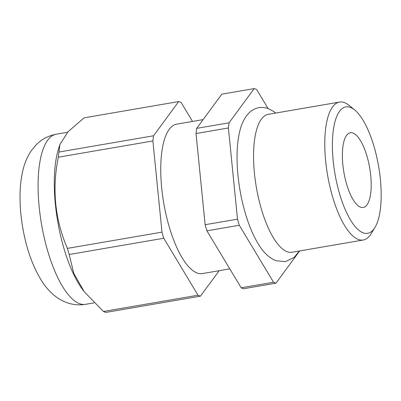 <?xml version="1.0" encoding="UTF-8"?>
<svg xmlns="http://www.w3.org/2000/svg" width="401" height="401" viewBox="0 0 401 401"><rect width="100%" height="100%" fill="white"/><g stroke="black" fill="none" stroke-linecap="round" stroke-linejoin="round"><path stroke-width="0.6" d="M241.166 287.798L273.527 282.234A99.137 34.23 80.2 0 0 274.76 282.755A99.137 34.23 80.2 0 0 275.978 283.171L243.618 288.735A99.137 34.23 -99.8 0 1 242.394 288.319A99.137 34.23 -99.8 0 1 241.166 287.798L206.926 230.826A99.137 34.23 -99.8 0 1 205.137 224.71L196.034 133.533A99.137 34.23 -99.8 0 1 196.696 128.36L221.838 94.155L254.199 88.591A99.137 34.23 80.2 0 1 256.65 89.528L268.084 108.551M103.443 311.472A99.137 34.23 80.2 0 0 104.671 311.998A99.137 34.23 80.2 0 0 105.894 312.409L200.465 296.154A99.137 34.23 -99.8 0 1 199.247 295.738A99.137 34.23 -99.8 0 1 198.014 295.216L103.443 311.472L84.245 291.733L73.774 273.322L69.203 254.5L163.773 238.244A99.137 34.23 -99.8 0 1 161.984 232.129L152.886 140.951A99.137 34.23 -99.8 0 1 153.548 135.779L178.686 101.568A99.137 34.23 -99.8 0 1 181.137 102.511L192.51 121.433M353.091 133.077A37.905 13.088 80.2 0 0 350.364 132.761A37.905 13.088 80.2 0 0 343.301 168.545A37.905 13.088 80.2 0 0 360.484 207.157A37.905 13.088 80.2 0 0 363.211 207.477A37.905 13.088 80.2 0 0 370.268 171.688A37.905 13.088 80.2 0 0 353.091 133.077M339.537 102.075L268.319 114.32A69.98 24.165 80.2 0 0 255.282 180.39A69.98 24.165 80.2 0 0 287.001 251.673A69.98 24.165 80.2 0 0 292.033 252.254L363.251 240.014A69.98 24.165 -99.8 0 1 358.218 239.427A69.98 24.165 -99.8 0 1 326.499 168.149A69.98 24.165 -99.8 0 1 339.537 102.075A69.98 24.165 -99.8 0 1 344.564 102.661A69.98 24.165 -99.8 0 1 349.131 105.408L354.715 109.949A64.15 22.15 80.2 0 0 350.529 107.433A64.15 22.15 80.2 0 0 333.216 161.082A64.15 22.15 80.2 0 0 363.04 232.801A64.15 22.15 80.2 0 0 374.925 227.522A64.15 22.15 80.2 0 0 378.614 166.365A64.15 22.15 80.2 0 0 354.715 109.949M374.925 227.522L371.181 233.668A69.98 24.165 -99.8 0 1 363.251 240.014M229.793 268.87L202.42 273.577A75.814 26.18 -99.8 0 1 196.971 272.946A75.814 26.18 -99.8 0 1 162.611 195.723A75.814 26.18 -99.8 0 1 176.731 124.145L203.127 119.608M299.397 250.991L294.184 257.392L285.301 261.698L275.738 260.655C269.176 257.858 263.482 252.49 258.655 244.545A73.759 25.469 -99.8 0 1 239.437 132.731C241.322 123.714 244.846 116.786 250.018 111.959C255.678 107.343 261.828 106.255 268.464 108.691L273.372 111.298L275.688 113.052M273.527 282.234L239.287 225.262A99.137 34.23 80.2 0 1 237.497 219.146L228.4 127.969A99.137 34.23 80.2 0 1 229.061 122.796L254.199 88.591M299.667 250.946L275.978 283.171M206.926 230.826L239.287 225.262M196.034 133.533L228.4 127.969M237.497 219.146L205.137 224.71M229.061 122.796L196.696 128.36M198.014 295.216L163.773 238.244M219.172 270.7L200.465 296.154M178.686 101.568L84.115 117.829L68.115 131.658L59.919 144.485L58.972 152.034A99.137 34.23 80.2 0 0 58.31 157.207L152.886 140.951M58.31 157.207C51.884 189.087 54.917 219.477 67.413 248.384A99.137 34.23 80.2 0 0 69.203 254.5M161.984 232.129L67.413 248.384M153.548 135.779L58.972 152.034M84.245 291.733L83.077 290.199A86.31 29.804 -99.8 0 1 58.686 148.33L59.919 144.485M79.328 303.602A86.31 29.804 80.2 0 0 85.533 304.324C78.761 305.407 72.27 304.745 66.045 302.334C61.614 300.585 57.649 298.244 54.145 295.311C49.358 291.266 45.253 286.55 41.829 281.156C32.687 266.464 26.321 248.59 22.722 227.527C21.113 218.144 20.22 208.941 20.05 199.924C19.829 189.442 20.732 179.783 22.757 170.946C24.346 163.733 27.133 157.077 31.118 150.976L36.14 144.851C41.614 139.267 48.326 135.718 56.285 134.2A86.31 29.804 80.2 0 0 40.21 215.688A86.31 29.804 80.2 0 0 79.328 303.602M85.533 304.324L94.065 302.855M56.285 134.2L67.563 132.26"/></g></svg>
